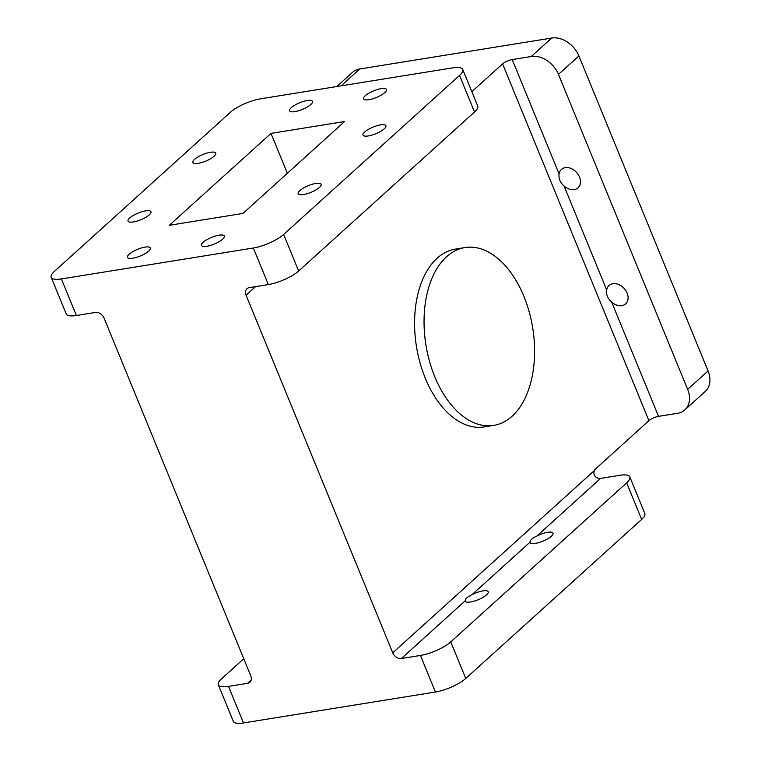 <?xml version="1.0" encoding="UTF-8"?>
<svg xmlns="http://www.w3.org/2000/svg" width="761" height="761" viewBox="0 0 761 761"><rect width="100%" height="100%" fill="white"/><g stroke="black" fill="none" stroke-linecap="round" stroke-linejoin="round"><path stroke-width="1.14" d="M434.788 376.752A90.074 54.05 80.8 0 0 493.651 425.418A90.074 54.05 80.8 0 0 523.853 296.229A90.074 54.05 80.8 0 0 464.99 247.572A90.074 54.05 80.8 0 0 434.788 376.752M464.99 247.572L455.525 249.094A90.074 54.05 80.8 0 0 425.323 378.284A90.074 54.05 80.8 0 0 484.186 426.94L493.651 425.418M465.209 600.819C465.18 598.84 467.435 596.795 471.982 594.693A12.385 3.596 -22.3 0 1 482.874 590.907A12.385 3.596 -22.3 0 1 488.21 591.744A12.385 3.596 -22.3 0 1 482.931 597.414A12.385 3.596 -22.3 0 1 470.621 601.98A12.385 3.596 -22.3 0 1 465.285 601.142A12.385 3.596 -22.3 0 1 465.209 600.819L401.389 658.522A7.496 5.584 47.9 0 1 392.752 652.833L594.389 470.536A7.496 4.499 -99.2 0 1 595.511 468.947L648.914 420.662L502.593 63.886A7.496 2.169 157.7 0 1 512.21 59.586L559.088 173.869A12.385 9.237 47.9 0 1 561.418 169.427A12.385 9.237 47.9 0 1 565.223 167.648A12.385 9.237 47.9 0 1 578.255 174.63A12.385 9.237 47.9 0 1 578.037 187.815A12.385 9.237 47.9 0 1 574.222 189.594A12.385 9.237 47.9 0 1 564.063 185.998C560.077 182.459 558.422 178.416 559.088 173.869M530.017 542.222C529.989 540.243 532.243 538.198 536.79 536.096A12.385 3.596 -22.3 0 1 547.682 532.3A12.385 3.596 -22.3 0 1 553.028 533.138A12.385 3.596 -22.3 0 1 547.739 538.817A12.385 3.596 -22.3 0 1 535.44 543.383A12.385 3.596 -22.3 0 1 530.103 542.545A12.385 3.596 -22.3 0 1 530.017 542.222L471.982 594.693M381.147 88.618A12.385 3.596 -22.3 0 0 368.847 93.194A12.385 3.596 -22.3 0 0 363.568 98.863A12.385 3.596 -22.3 0 0 368.904 99.701A12.385 3.596 -22.3 0 0 381.204 95.125A12.385 3.596 -22.3 0 0 386.493 89.456A12.385 3.596 -22.3 0 0 381.147 88.618M380.586 124.861A12.385 3.596 -22.3 0 0 368.276 129.427A12.385 3.596 -22.3 0 0 362.997 135.097A12.385 3.596 -22.3 0 0 368.334 135.934A12.385 3.596 -22.3 0 0 380.633 131.368A12.385 3.596 -22.3 0 0 385.922 125.698A12.385 3.596 -22.3 0 0 380.586 124.861M315.767 183.458A12.385 3.596 -22.3 0 0 303.468 188.024A12.385 3.596 -22.3 0 0 298.179 193.694A12.385 3.596 -22.3 0 0 303.515 194.531A12.385 3.596 -22.3 0 0 315.825 189.965A12.385 3.596 -22.3 0 0 321.104 184.295A12.385 3.596 -22.3 0 0 315.767 183.458M219.035 235.197A12.385 3.596 -22.3 0 0 206.726 239.763A12.385 3.596 -22.3 0 0 201.446 245.432A12.385 3.596 -22.3 0 0 206.783 246.269A12.385 3.596 -22.3 0 0 219.092 241.703A12.385 3.596 -22.3 0 0 224.371 236.034A12.385 3.596 -22.3 0 0 219.035 235.197M145.047 247.125A12.385 3.596 -22.3 0 0 132.737 251.691A12.385 3.596 -22.3 0 0 127.458 257.361A12.385 3.596 -22.3 0 0 132.794 258.198A12.385 3.596 -22.3 0 0 145.104 253.632A12.385 3.596 -22.3 0 0 150.383 247.962A12.385 3.596 -22.3 0 0 145.047 247.125M145.617 210.883A12.385 3.596 -22.3 0 0 133.308 215.449A12.385 3.596 -22.3 0 0 128.029 221.118A12.385 3.596 -22.3 0 0 133.365 221.955A12.385 3.596 -22.3 0 0 145.674 217.389A12.385 3.596 -22.3 0 0 150.954 211.72A12.385 3.596 -22.3 0 0 145.617 210.883M210.426 152.286A12.385 3.596 -22.3 0 0 198.126 156.852A12.385 3.596 -22.3 0 0 192.837 162.521A12.385 3.596 -22.3 0 0 198.174 163.358A12.385 3.596 -22.3 0 0 210.483 158.792A12.385 3.596 -22.3 0 0 215.763 153.123A12.385 3.596 -22.3 0 0 210.426 152.286M307.168 100.547A12.385 3.596 -22.3 0 0 294.859 105.113A12.385 3.596 -22.3 0 0 289.58 110.783A12.385 3.596 -22.3 0 0 294.916 111.62A12.385 3.596 -22.3 0 0 307.216 107.054A12.385 3.596 -22.3 0 0 312.505 101.384A12.385 3.596 -22.3 0 0 307.168 100.547M611.663 302.069C607.678 298.531 606.022 294.488 606.688 289.941A12.385 9.237 47.9 0 1 609.019 285.499A12.385 9.237 47.9 0 1 612.833 283.72A12.385 9.237 47.9 0 1 625.865 290.702A12.385 9.237 47.9 0 1 625.637 303.877A12.385 9.237 47.9 0 1 621.823 305.656A12.385 9.237 47.9 0 1 611.663 302.069L658.531 416.353L677.594 413.29A23.601 17.589 -132.1 0 0 684.852 409.894A23.601 17.589 -132.1 0 0 687.659 389.385L558.469 74.397A23.601 17.589 -132.1 0 0 531.264 56.514L512.21 59.586M594.389 470.536C593.114 474.303 594.446 476.89 598.374 478.308A7.496 5.584 -132.1 0 0 600.61 478.393L619.663 475.321A23.601 6.849 -22.3 0 1 629.832 476.919L644.833 513.485A23.601 6.849 157.7 0 1 641.637 519.43L465.751 678.46A23.601 6.849 157.7 0 1 435.444 692.015L243.491 722.95A23.601 6.849 157.7 0 1 233.323 721.352L218.321 684.786A23.601 6.849 -22.3 0 0 228.49 686.384L243.491 722.95M260.604 98.816L452.567 67.881A23.601 6.849 157.7 0 1 462.726 69.47A23.601 6.849 157.7 0 1 459.53 75.425L283.644 234.445A23.601 6.849 157.7 0 1 253.346 248L61.384 278.935A23.601 6.849 157.7 0 1 51.215 277.346A23.601 6.849 157.7 0 1 54.421 271.392L230.298 112.371A23.601 6.849 157.7 0 1 260.604 98.816M435.444 692.015L420.453 655.449L401.389 658.522M420.453 655.449A23.601 6.849 -22.3 0 0 450.75 641.894L465.751 678.46M641.637 519.43L626.636 482.874L450.75 641.894M626.636 482.874A23.601 6.849 -22.3 0 0 629.832 476.919M218.321 684.786A23.601 6.849 -22.3 0 1 221.518 678.841L243.767 658.722M228.49 686.384L247.544 683.311A7.496 5.584 47.9 0 0 249.855 682.237A7.496 5.584 47.9 0 0 250.74 675.73L104.076 318.117A7.496 5.584 47.9 0 0 95.439 312.438L76.385 315.501A23.601 6.849 157.7 0 1 66.217 313.913L51.215 277.346M255.61 286.621L246.088 295.23L392.752 652.833M246.088 295.23A7.496 5.584 47.9 0 1 246.983 288.714A7.496 5.584 47.9 0 1 249.285 287.639L268.338 284.566L253.346 248M471.839 91.691L502.593 63.886M462.726 69.47L477.727 106.036A23.601 6.849 157.7 0 1 474.531 111.991L298.645 271.011A23.601 6.849 157.7 0 1 268.338 284.566M169.342 225.294L270.992 133.394L344.6 121.522L242.959 213.432L169.342 225.294M658.531 416.353A7.496 2.169 -22.3 0 0 648.914 420.662M687.659 389.385L708.072 370.93L578.893 55.943L558.469 74.397M531.264 56.514L551.687 38.05L359.725 68.985L341.08 85.85M336.809 86.535L352.467 72.381A23.601 17.589 47.9 0 1 359.725 68.985M551.687 38.05A23.601 17.589 47.9 0 1 578.893 55.943M708.072 370.93A23.601 17.589 47.9 0 1 705.266 391.439L684.852 409.894M270.992 133.394L287.354 173.289M600.61 478.393L536.79 536.096M76.385 315.501L61.384 278.935M247.544 683.311L251.149 680.049M474.531 111.991L459.53 75.425M298.645 271.011L283.644 234.445M564.063 185.998L606.688 289.941"/></g></svg>
